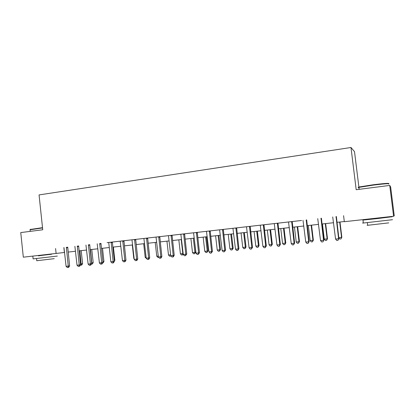 <?xml version="1.0" encoding="UTF-8"?>
<svg xmlns="http://www.w3.org/2000/svg" width="415" height="415" viewBox="0 0 415 415"><rect width="100%" height="100%" fill="white"/><g stroke="black" fill="none" stroke-linecap="round" stroke-linejoin="round"><path stroke-width="0.62" d="M388.456 184.006C391.298 183.248 382.801 183.881 372.675 185.204L358.934 187.378L354.509 151.646L350.991 147.496L39.057 194.915L42.74 229.77L20.75 232.582L23.318 257.181L64.605 252.47M390.655 187.041L394.25 215.759L393.591 216.257L389.732 185.422L390.655 187.041M301.581 220.479L108.616 242.479M111.147 242.189L113.15 261.569L110.841 261.803L108.787 242.977L108.616 242.474L107.122 242.645L168.35 235.668M171.079 235.357L173.221 255.495L170.731 255.744L168.532 236.192L168.345 235.668L166.731 235.85L301.581 220.484M55.584 248.523L56.118 253.56M343.584 215.691L344.32 221.703L393.591 216.257M350.991 147.496L356.189 189.707L389.732 185.422M68.138 252.081L75.53 251.262M79.063 250.873L86.616 250.038M90.143 249.648L97.862 248.793M101.39 248.403L109.285 247.527M112.807 247.138L120.874 246.245M124.396 245.856L132.644 244.943M136.162 244.554L144.596 243.621M148.103 243.232L156.735 242.277M160.237 241.893L169.061 240.918M172.557 240.529L181.583 239.533M185.069 239.144L194.303 238.122M197.779 237.738L207.225 236.695M210.696 236.311L220.36 235.243M223.82 234.859L233.702 233.764M237.152 233.38L247.267 232.265M250.707 231.881L261.061 230.74M264.485 230.361L275.078 229.189M278.491 228.81L289.333 227.612M292.736 227.233L303.832 226.004M307.214 225.63L318.575 224.375M321.947 224.001L333.577 222.715M336.928 222.347L344.3 221.527M63.869 247.579L64.392 252.496M336.051 216.552L338.604 238.76L335.569 239.066L332.721 216.931M336.368 216.516L338.91 238.615L337.971 240.347L336.762 240.472L335.569 239.066M338.91 238.615L337.971 240.347M338.796 237.676L341.846 237.266L339.984 222.004M341.846 237.266L340.954 238.916L341.561 237.396L339.688 222.041M340.954 238.916L339.797 239.03L338.822 237.883M321.008 218.269L323.524 240.285L320.536 240.586L317.734 218.638M321.397 218.223L323.897 240.135L322.927 241.857L321.734 241.976L320.536 240.586M323.897 240.135L322.927 241.857M306.218 219.955L308.698 241.784L305.762 242.08L303.002 220.318M306.675 219.903L309.139 241.629L308.698 241.784L308.132 243.34L306.96 243.46L305.762 242.08M309.139 241.629L308.132 243.34M291.678 221.61L294.121 243.257L291.237 243.553L288.518 221.968M292.196 221.553L294.629 243.102L294.121 243.257L293.587 244.803L292.435 244.917L291.237 243.553M294.629 243.102L293.587 244.803M322.445 223.944L324.286 239.154L327.139 238.864L327.487 238.729L325.651 223.592M327.487 238.729L326.564 240.368L327.139 238.864L325.293 223.633M326.564 240.368L325.422 240.482L324.286 239.154M308.329 225.506L310.145 240.591L312.957 240.306L313.361 240.166L311.551 225.153M313.361 240.166L312.407 241.795L312.957 240.306L311.136 225.2M312.407 241.795L311.286 241.909L310.145 240.591M294.443 227.047L296.232 242.007L298.997 241.727L299.459 241.582L297.68 226.689M299.459 241.582L298.478 243.2L298.997 241.727L297.202 226.74M298.478 243.2L297.373 243.315L296.232 242.007M277.386 223.239L279.788 244.71L276.95 244.995L274.274 223.592M277.967 223.171L280.358 244.544L279.788 244.71L279.285 246.235L278.154 246.349L276.95 244.995M280.358 244.544L279.285 246.235M280.779 228.556L282.542 243.403L285.261 243.123L285.785 242.972L284.026 228.198M285.785 242.972L284.773 244.585L285.261 243.123L283.492 228.255M284.773 244.585L283.684 244.694L282.542 243.403M358.934 187.404C358.036 187.373 358.295 187.196 359.701 186.88L372.644 184.857C382.433 183.575 390.702 182.958 388.103 183.679M392.528 219.696L363.333 223.037C362.16 223.114 362.155 223.063 363.312 222.886M385.411 217.408L392.159 216.744L376.825 218.648L362.964 220.08L369.526 219.167M388.725 222.881L367.706 225.293C366.86 225.335 366.855 225.288 367.685 225.153M385.426 217.507L369.542 219.27M359.172 189.328L358.934 187.378C357.792 187.668 357.808 187.808 358.985 187.798M30.295 229.459L42.517 227.659M42.548 227.944L30.051 229.78M57.358 256.06L33.107 258.898M51.616 254.239L38.424 255.77M54.23 258.664L36.769 260.724M51.595 254.058L38.434 255.848M263.323 224.842L265.693 246.137L262.903 246.417L260.267 225.189M263.966 224.769L266.326 245.965L265.693 246.137L265.221 247.646L264.106 247.76L262.903 246.417M266.326 245.965L265.221 247.646M267.327 230.045L269.065 244.772L271.742 244.502L272.318 244.347L270.585 229.682M272.318 244.347L271.28 245.95L271.742 244.502L269.999 229.749M271.28 245.95L270.212 246.059L269.065 244.772M249.498 226.419L251.832 247.537L249.088 247.817L246.489 226.761M250.193 226.341L252.522 247.361L251.832 247.537L251.386 249.036L250.292 249.145L249.088 247.817M252.522 247.361L251.386 249.036M254.089 231.508L255.806 246.121L258.441 245.856L259.069 245.696L257.362 231.145M259.069 245.696L258.006 247.288L258.441 245.856L256.719 231.217M258.006 247.288L256.947 247.397L255.806 246.121M235.896 227.97L238.194 248.917L235.497 249.192L232.934 228.307M236.649 227.882L238.941 248.735L238.194 248.917L237.779 250.401L236.7 250.51L235.497 249.192M238.941 248.735L237.779 250.401M241.058 232.95L242.749 247.454L245.343 247.19L246.022 247.024L244.336 232.587M246.022 247.024L244.933 248.611L245.343 247.19L243.647 232.665M244.933 248.611L243.896 248.715L242.749 247.454M222.513 229.495L224.78 250.276L222.124 250.546L219.602 229.827M223.322 229.402L225.578 250.089L224.78 250.276L224.391 251.744L223.327 251.848L222.124 250.546M225.578 250.089L224.391 251.744M228.229 234.371L229.894 248.761L232.447 248.502L233.178 248.331L231.518 234.008M233.178 248.331L232.063 249.908L232.447 248.502L230.776 234.086M232.063 249.908L231.041 250.012L229.894 248.761M209.347 230.994L211.583 251.609L208.968 251.874L206.478 231.321M210.203 230.896L212.433 251.423L211.583 251.609L211.219 253.067L210.172 253.171L208.968 251.874M212.433 251.423L211.219 253.067M215.593 235.767L217.237 250.048L219.753 249.794L220.531 249.617L218.892 235.404M220.531 249.617L219.39 251.189L219.753 249.794L218.103 235.492M219.39 251.189L218.383 251.288L217.237 250.048M196.388 232.473L198.593 252.927L196.02 253.186L193.566 232.794M197.296 232.369L199.491 252.73L198.593 252.927L198.251 254.364L197.224 254.468L196.02 253.186M199.491 252.73L198.251 254.364M203.153 237.147L204.771 251.319L207.251 251.065L208.076 250.888L206.457 236.778M208.076 250.888L206.914 252.45L207.251 251.065L205.622 236.872M206.914 252.45L205.923 252.548L204.771 251.319M183.632 233.925L185.806 254.219L183.274 254.473L180.857 234.242M184.592 233.816L186.755 254.022L185.806 254.219L185.495 255.645L184.483 255.749L183.274 254.473M186.755 254.022L185.495 255.645M190.895 238.501L192.498 252.569L194.936 252.32L195.807 252.138L194.215 238.132M195.807 252.138L194.619 253.69L194.936 252.32L193.333 238.231M194.619 253.69L193.644 253.788L192.498 252.569M172.085 235.243L174.217 255.292L173.221 255.495L172.931 256.906L171.935 257.004L170.731 255.744M174.217 255.292L173.33 256.823L172.931 256.906M178.829 239.834L180.406 253.798L182.808 253.555L181.225 239.569M183.243 254.203L182.88 254.836L181.557 255.007L180.406 253.798M182.517 254.909L182.808 253.555L183.16 253.482M158.722 236.763L160.833 256.745L158.38 256.994L156.03 237.074M159.77 236.643L161.876 256.543L160.833 256.745L160.569 258.146L159.588 258.244L158.38 256.994M161.876 256.543L160.984 258.063L160.569 258.146M166.939 241.151L168.495 255.012L170.622 254.794M170.985 256.014L169.642 256.211L168.495 255.012M170.705 255.536L170.591 256.117M146.552 238.153L148.637 257.98L146.22 258.223L143.901 238.454M147.647 238.028L149.722 257.772L148.637 257.98L148.394 259.37L147.429 259.463L146.22 258.223M149.722 257.772L148.829 259.282L148.394 259.37M155.22 242.448L156.761 256.205L158.276 256.05M158.691 257.316L157.907 257.393L156.761 256.205M134.569 239.517L136.628 259.193L134.247 259.437L131.96 239.813M135.705 239.388L137.754 258.981L136.628 259.193L136.405 260.568L135.456 260.667L134.247 259.437M137.754 258.981L136.857 260.48L136.405 260.568M143.678 243.724L145.198 257.383L146.116 257.29M146.531 258.545L145.198 257.383M122.767 240.861L124.801 260.392L122.456 260.63L120.2 241.157M123.945 240.731L125.968 260.174L124.801 260.392L124.599 261.756L123.66 261.849L122.456 260.63M125.968 260.174L125.065 261.668L124.599 261.756M132.302 244.98L133.801 258.545L134.144 258.509M134.195 258.944L133.801 258.545M112.361 242.049L114.358 261.351L113.15 261.569L112.968 262.923L112.045 263.011L110.841 261.803M114.358 261.351L113.456 262.83L112.968 262.923M125.87 259.266L124.443 245.851M99.699 243.491L101.675 262.731L99.403 262.965L97.209 243.776M100.954 243.351L102.925 262.508L101.675 262.731L101.514 264.07L100.606 264.163L99.403 262.965M102.925 262.508L102.012 263.976L101.514 264.07M114.265 260.49L114.851 260.381L113.399 247.075M114.851 260.381L114.343 261.211M88.421 244.777L90.371 263.878L88.13 264.101L85.962 245.058M89.713 244.632L91.658 263.65L90.371 263.878L90.231 265.201L89.334 265.294L88.13 264.101M91.658 263.65L90.745 265.107L90.231 265.201M102.837 261.689L103.947 261.497L102.51 248.279M103.947 261.497L103.081 262.892L102.635 262.975M77.309 246.043L79.234 265.003L77.029 265.226L74.887 246.323M78.637 245.893L80.557 264.775L79.234 265.003L79.109 266.316L78.228 266.404L77.029 265.226M80.557 264.775L79.639 266.223L79.109 266.316M91.57 262.84L93.193 262.591L91.772 249.467M93.193 262.591L92.322 263.982L91.834 264.065L90.548 249.602M91.834 264.065L91.367 264.116M66.359 247.293L68.262 266.114L66.084 266.331L63.972 247.563M67.723 247.138L69.616 265.88L68.262 266.114L68.153 267.416L67.287 267.504L66.084 266.331M69.616 265.88L68.698 267.322L68.153 267.416M80.469 263.971L82.59 263.67L81.19 250.639M82.59 263.67L81.719 265.05L81.216 265.138L79.929 250.774M81.216 265.138L80.313 265.159M336.005 216.708L336.326 216.672M335.974 217.164L336.29 217.123M320.961 218.425L321.35 218.378M320.93 218.871L321.319 218.824M306.177 220.106L306.633 220.054M306.146 220.552L306.597 220.5M291.636 221.766L292.155 221.703M291.605 222.201L292.124 222.144M277.345 223.389L277.925 223.327M277.313 223.83L277.894 223.758M263.286 224.992L263.924 224.92M263.255 225.428L263.893 225.35M249.457 226.569L250.157 226.486M249.431 226.995L250.126 226.917M235.855 228.115L236.612 228.032M235.829 228.541L236.581 228.452M222.476 229.64L223.28 229.547M222.445 230.066L223.254 229.967M209.305 231.139L210.166 231.041M209.279 231.56L210.14 231.461M196.352 232.618L197.26 232.514M196.321 233.033L197.234 232.924M183.596 234.07L184.556 233.961M183.57 234.48L184.53 234.371M171.042 235.497L172.049 235.383M171.016 235.907L172.023 235.793M158.686 236.908L159.734 236.789M158.66 237.313L159.708 237.193M146.516 238.293L147.61 238.169M146.49 238.698L147.584 238.568M134.538 239.657L135.674 239.528M134.512 240.057L135.648 239.927M122.736 241.001L123.914 240.866M122.71 241.395L123.888 241.26M111.116 242.324L112.33 242.184M111.09 242.718L112.304 242.578M99.667 243.626L100.923 243.486M99.642 244.02L100.897 243.875M88.39 244.912L89.681 244.767M88.364 245.301L89.656 245.151M77.278 246.178L78.606 246.028M77.252 246.562L78.58 246.411M66.327 247.423L67.692 247.273M66.307 247.807L67.666 247.651M369.547 219.322L369.495 218.918M367.384 222.684L367.706 225.293M363.333 223.037L362.964 220.08M359.701 186.88L359.406 187.269M38.434 255.873L38.398 255.516M30.217 231.368L30.03 229.594M36.551 258.638L36.774 260.786M33.112 258.965L32.858 256.532M30.482 229.23L30.217 229.547"/></g></svg>
